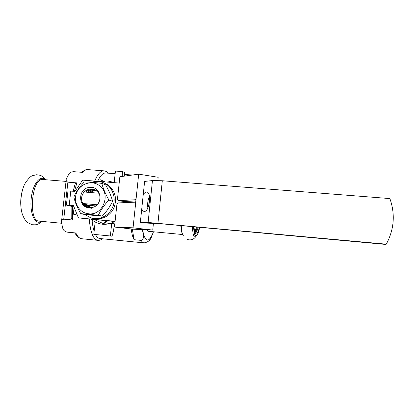 <?xml version="1.0" encoding="UTF-8"?>
<svg xmlns="http://www.w3.org/2000/svg" width="414" height="414" viewBox="0 0 414 414"><rect width="100%" height="100%" fill="white"/><g stroke="black" fill="none" stroke-linecap="round" stroke-linejoin="round"><path stroke-width="0.62" d="M124.712 176.079L124.547 172.519L122.694 171.613L115.434 171.054L114.192 182.652M95.142 222.007L93.797 234.36L112.018 236.197L113.571 230.971L114.331 223.834L111.718 223.312L103.226 224.341L101.104 224.026M122.73 176.354L122.694 171.613M74.09 207.171L73.314 214.178L77.294 215.052M93.797 234.36L110.362 235.975L111.718 223.312M112.018 236.197L110.362 235.975M153.47 231.773L151.519 236.901L149.568 239.98M131.202 228.947C131.802 233.806 132.749 237.393 134.048 239.696L132.345 229.077M134.048 239.696L141.184 240.399C145.154 238.681 142.68 233.631 142.633 230.194L142.551 229.604M182.646 234.541L148.284 231.281L146.54 229.791M199.745 227.312C198.648 232.161 197.514 234.961 196.334 235.701L195.796 235.783C194.606 235.364 193.866 232.352 193.586 226.748M91.261 219.332C93.709 221.469 96.498 222.929 99.639 223.72L102.532 224.212C106.812 224.579 110.874 223.679 114.714 221.506M113.571 182.6C110.29 181.187 106.869 180.68 103.303 181.073M87.98 169.621L87.778 169.605C86.055 169.523 84.311 170.439 82.536 172.359L73.733 171.675C71.363 171.851 69.769 172.581 68.952 173.864L66.281 179.008C65.873 180.463 66.411 181.513 67.886 182.16L63.74 219.172C62.141 219.591 61.37 220.631 61.427 222.287L62.83 228.564C63.306 230.184 64.662 231.364 66.887 232.094L75.022 233.123M73.185 191.185L74.675 185.627C74.903 184.199 75.627 183.288 76.844 182.89L67.886 182.16M72.434 206.55L72.724 220.01L63.74 219.172M75.829 232.968C77.506 236.56 79.472 238.48 81.724 238.733L81.749 238.738C79.157 238.257 77.133 236.772 75.695 234.288L74.913 232.901L75.829 232.968L66.996 232.109M141.184 240.399C142.028 241.926 142.959 242.759 143.979 242.883L99.872 238.526C98.237 238.329 96.772 237.015 95.474 234.578M94.128 231.307C93.129 228.233 92.451 224.471 92.094 220.025M97.663 181.327C100.25 175.691 102.915 172.912 105.648 172.98L105.818 172.995M182.315 233.589C181.549 232.119 181.053 229.444 180.82 225.573M94.423 219.627L103.624 223.746L107.712 220.859M105.042 181.917L100.561 179.8L104.732 181.891M102.91 223.612L106.201 220.719M97.005 219.865L100.297 220.17M88.436 207.611C86.505 206.881 85.015 205.613 83.975 203.802L84.058 203.823C85.098 205.634 86.583 206.902 88.513 207.631L88.436 207.611M89.243 207.75L85.253 204.138L89.284 207.756M90.495 208.066L86.516 204.469L90.537 208.066M91.732 208.377L87.768 204.795L91.773 208.382M84.239 191.992C86.443 189.788 89.015 188.789 91.96 188.986L95.313 189.964L98.392 192.572M84.337 192.003C86.536 189.809 89.103 188.815 92.037 189.012L94.113 189.446M85.786 192.122C87.954 190.114 90.423 189.208 93.197 189.405L94.682 189.664M85.884 192.132C88.047 190.135 90.511 189.234 93.274 189.431M87.338 192.251C89.455 190.435 91.815 189.628 94.418 189.824L95.903 190.083M87.437 192.262C89.548 190.456 91.903 189.653 94.495 189.85L95.939 190.098M88.994 192.391C91.044 190.776 93.285 190.067 95.706 190.259M88.896 192.386C90.951 190.761 93.197 190.042 95.629 190.238M90.557 192.526C92.338 191.227 94.263 190.595 96.338 190.637M90.459 192.515C92.218 191.221 94.128 190.59 96.188 190.611M89.258 207.75C78.774 207.699 77.522 190.963 87.338 187.796L91.499 187.273C101.699 187.899 103.2 204.795 92.86 207.321L89.258 207.75L87.245 207.316C83.788 205.836 81.905 203.191 81.589 199.367L81.982 195.827L83.845 191.961L99.122 193.245C100.509 196.407 100.359 199.538 98.677 202.643L97.797 204.055M87.168 207.295C82.464 205.065 80.735 201.24 81.982 195.827M83.975 203.802L83.255 203.709M87.338 187.796L91.577 187.299M88.11 205.256L95.789 205.934M135.813 200.956L124.303 201.499M114.481 227.058L116.888 204.495L117.892 202.938L134.773 202.182C135.306 202.394 135.528 203.186 135.435 204.552L136.196 197.302C135.978 198.767 135.559 199.589 134.938 199.771L118.057 200.661L117.457 199.186L119.853 176.752L138.69 174.159L133.06 227.824L114.481 227.058L133.23 229.18L152.74 230.075L133.06 227.824M123.543 201.401L123.408 202.684M123.268 202.694L123.408 201.38M143.203 194.891L141.759 208.77C142.307 210.333 143.068 211.207 144.036 211.394C149.154 212.744 152.067 192.484 146.82 192.024C145.557 191.853 144.351 192.81 143.203 194.891L144.61 181.43L152.45 180.561L162.304 180.752L389.9 198.58C395.38 214.281 394.175 229.48 386.278 244.177L385.305 244.405L163.069 223.938L146.898 223.084L140.346 222.302L148.114 222.473L152.45 180.561M149.464 196.324C147.819 200.055 147.286 203.942 147.865 207.978M149.583 197.162L148.683 205.893M115.066 221.542L78.458 217.904L73.423 205.53L66.385 205.085L73.987 206.917M119.18 183.05L82.629 180.121L75.001 191.335L67.963 190.999L66.39 205.039M157.848 180.488L158.174 177.27L138.69 174.159M141.759 208.77L140.346 222.302M153.444 223.244L152.74 230.075M386.278 244.177L148.114 222.473M78.458 217.904L115.092 221.299M103.8 182.879L107.278 184.509C114.952 190.217 117.245 197.851 114.15 207.419C110.729 215.746 101.383 220.641 93.15 218.488M91.38 182.305C96.457 180.721 101.264 181.265 105.793 183.935C113.182 188.437 116.262 198.803 112.634 207.191C109.079 215.611 99.505 220.434 91.204 218.064L84.591 214.488M108.929 200.06C104.4 204.821 100.871 209.893 98.351 215.27L80.792 213.671L84.973 214.571L102.227 216.149C106.641 211.482 110.103 206.508 112.613 201.22C111.262 196.122 108.929 190.663 105.611 184.846L101.813 183.381C103.138 188.52 105.508 194.078 108.929 200.06L112.613 201.22M98.351 215.27L102.227 216.149M80.792 213.671C77.34 207.864 75.027 202.322 73.852 197.048C76.16 191.703 79.638 186.678 84.29 181.969C88.974 182.036 94.816 182.507 101.813 183.381M88.596 213.784C103.133 215.885 111.49 193.488 99.184 185.446C91.623 179.774 79.83 183.775 76.502 193.038C72.931 202.213 79.188 213.044 88.596 213.784M82.774 203.502L97.161 204.764M83.209 203.6L82.847 203.621M84.497 203.936L84.135 203.957M85.77 204.273L85.408 204.293M87.028 204.604L86.671 204.619M88.27 204.93L87.918 204.946M87.985 205.054L89.574 205.272L88.648 205.303M72.724 220.01C71.591 219.379 71.079 218.323 71.187 216.838L71.12 206.234M21.155 208.811C20.198 201.897 20.803 195.118 22.967 188.484M61.484 223.244L39.164 221.123C27.893 221.423 31.728 177.466 42.792 179.505L42.906 179.516M153.294 232.285C148.761 243.313 145.205 242.62 142.633 230.194M199.393 227.281C198.244 231.964 197.095 234.252 195.957 234.143C194.942 233.796 194.28 231.338 193.975 226.784C194.683 234.226 195.625 233.501 195.563 233.512L195.154 233.046C196.153 233.004 197.162 231.043 198.177 227.167M197.318 227.089C196.552 230.029 195.765 231.887 194.963 232.668M197.173 227.079C196.448 229.868 195.703 231.711 194.932 232.601M196.402 227.007L194.844 232.352M102.449 238.78C100.887 239.98 99.329 240.493 97.787 240.332L97.761 240.327C93.186 239.385 90.361 232.321 89.274 219.146M94.708 181.089C97.626 174.196 100.669 170.775 103.842 170.837L104.08 170.858M76.844 182.89L74.479 191.294M183.438 235.804C182.258 234.609 181.529 231.214 181.254 225.609M196.826 235.297L195.449 237.051L194.875 237.144C193.524 236.668 192.717 233.17 192.453 226.644M124.433 201.514L118.135 200.661M135.921 199.905L134.938 199.771M157.957 223.167L162.304 180.752M70.794 190.983L69.216 205.158M41.943 221.386C37.234 225.397 35.868 224.812 32.214 224.735L27.547 222.52C25.59 220.885 23.914 218.266 22.527 214.664C19.36 206.291 20.705 190.854 25.275 183.086C28.416 178.491 30.905 175.986 32.747 175.577L36.598 174.744C40.205 175.282 41.674 174.941 45.638 179.733M41.493 221.345C35.506 225.651 29.725 214.25 31.117 199.444C32.364 184.618 40.065 174.418 45.198 179.702M108.251 173.181C106.9 171.712 105.43 170.93 103.842 170.837L87.778 169.605C86.215 169.29 84.208 170.185 81.744 172.296M97.787 240.332L81.749 238.738M132.289 175.039L124.64 174.449M115.149 173.714L105.648 172.98M144.025 242.889C147.886 242.268 150.386 240.27 151.519 236.901M196.334 235.701L195.449 237.051C193.395 239.582 190.776 240.415 187.599 239.556M124.355 201.509L118.057 200.661M105.793 183.935L107.278 184.509M61.51 221.552L66.204 179.702M75.027 233.123L66.954 232.104M66.017 181.389L42.792 179.505"/></g></svg>
